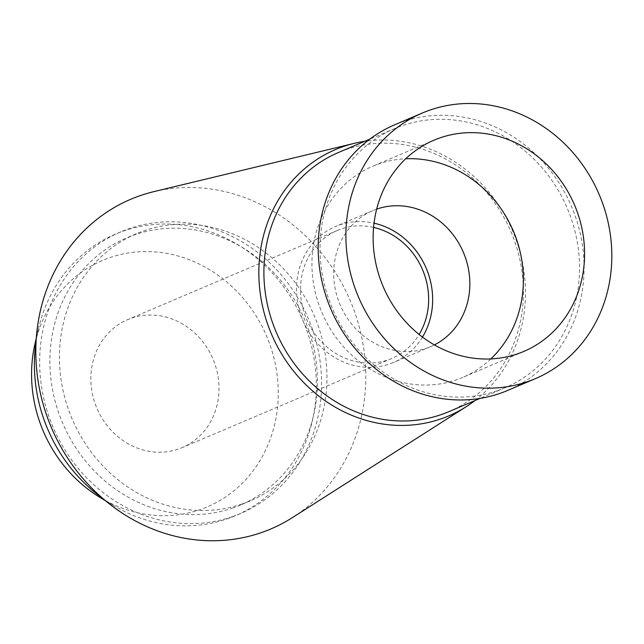 <?xml version="1.0" encoding="UTF-8"?>
<svg xmlns="http://www.w3.org/2000/svg" width="644" height="644" viewBox="0 0 644 644"><rect width="100%" height="100%" fill="white"/><g stroke="black" fill="none" stroke-linecap="round" stroke-linejoin="round"><path stroke-width="0.48" stroke-dasharray="3.22 2.42" d="M507.633 390.441A144.337 130.812 67 0 0 573.313 210.854A144.337 130.812 67 0 0 402.733 121.708A144.337 130.812 67 0 0 394.635 124.815M490.825 358.917A114.769 104.014 -113 0 1 462.585 377.481A114.769 104.014 -113 0 1 456.145 379.944A114.769 104.014 -113 0 1 320.503 309.064A114.769 104.014 -113 0 1 372.731 166.257A114.769 104.014 -113 0 1 379.171 163.785A114.769 104.014 -113 0 1 405.688 158.778M376.651 209.147A73.907 66.984 67 0 0 372.836 210.62A73.907 66.984 67 0 0 339.203 302.575A73.907 66.984 67 0 0 426.545 348.227A73.907 66.984 67 0 0 430.691 346.633A73.907 66.984 67 0 0 434.41 344.902M422.48 337.078A73.907 66.984 -113 0 1 393.5 362.459A73.907 66.984 -113 0 1 389.354 364.045A73.907 66.984 -113 0 1 302.012 318.402A73.907 66.984 -113 0 1 335.637 226.447A73.907 66.984 -113 0 1 339.791 224.853A73.907 66.984 -113 0 1 374.027 223.17M373.576 227.388A69.56 63.04 67 0 0 341.248 228.95A69.56 63.04 67 0 0 337.343 230.439A69.56 63.04 67 0 0 305.691 316.993A69.56 63.04 67 0 0 387.897 359.956A69.56 63.04 67 0 0 391.802 358.458A69.56 63.04 67 0 0 419.131 334.469M131.601 318.128A69.56 63.04 -113 0 1 213.808 361.091A69.56 63.04 -113 0 1 182.155 447.636A69.56 63.04 -113 0 1 178.251 449.134A69.56 63.04 -113 0 1 96.045 406.171A69.56 63.04 -113 0 1 127.697 319.625A69.56 63.04 -113 0 1 131.601 318.128M100.528 497.731A133.896 121.354 67 0 0 199.825 509.726A133.896 121.354 67 0 0 269.828 344.395A133.896 121.354 67 0 0 110.027 257.544A133.896 121.354 67 0 0 35.001 343.687M103.273 498.842A153.031 138.693 67 0 0 113.199 505.339A153.031 138.693 67 0 0 226.68 519.04A153.031 138.693 67 0 0 235.269 515.755A153.031 138.693 67 0 0 304.902 325.349A153.031 138.693 67 0 0 124.05 230.834A153.031 138.693 67 0 0 115.461 234.118A153.031 138.693 67 0 0 38.31 329.285A153.031 138.693 67 0 0 36.104 340.95M231.937 516.802A153.031 138.693 -113 0 1 51.085 422.295A153.031 138.693 -113 0 1 120.726 231.88A153.031 138.693 -113 0 1 129.315 228.596A153.031 138.693 -113 0 1 310.167 323.111A153.031 138.693 -113 0 1 240.526 513.518A153.031 138.693 -113 0 1 231.937 516.802M232.355 508.14A145.206 131.601 67 0 0 240.51 505.017A145.206 131.601 67 0 0 306.584 324.351A145.206 131.601 67 0 0 134.982 234.674A145.206 131.601 67 0 0 126.828 237.789A145.206 131.601 67 0 0 60.753 418.463A145.206 131.601 67 0 0 232.355 508.14M241.886 504.083A145.206 131.601 -113 0 1 70.285 414.406A145.206 131.601 -113 0 1 136.359 233.74A145.206 131.601 -113 0 1 144.506 230.616A145.206 131.601 -113 0 1 316.115 320.293A145.206 131.601 -113 0 1 250.041 500.968A145.206 131.601 -113 0 1 241.886 504.083M292.537 517.534A179.113 162.328 67 0 0 350.191 300.571A179.113 162.328 67 0 0 153.892 191.63M474.95 400.568A144.707 131.151 67 0 0 512.833 231.381A144.707 131.151 67 0 0 364.673 141.334M448.788 411.693A140.859 127.657 67 0 0 512.882 236.437A140.859 127.657 67 0 0 346.416 149.44A140.859 127.657 67 0 0 338.511 152.467M497.007 390.844A140.859 127.657 -113 0 1 330.549 303.847A140.859 127.657 -113 0 1 394.643 128.591A140.859 127.657 -113 0 1 402.548 125.564A140.859 127.657 -113 0 1 569.014 212.552A140.859 127.657 -113 0 1 504.92 387.817A140.859 127.657 -113 0 1 497.007 390.844M523.789 351.447L462.585 377.481M433.935 140.223L372.731 166.257M430.691 346.633L393.5 362.459M372.836 210.62L335.637 226.447M391.802 358.458L182.155 447.636M337.343 230.439L127.697 319.625M105.471 500.702L113.199 505.339M36.289 338.076L38.31 329.285M120.726 231.88L115.461 234.118M240.526 513.518L235.269 515.755M136.359 233.74L126.828 237.789M250.041 500.968L240.51 505.017M394.643 128.591L369.728 139.185M504.92 387.817L480.005 398.419"/><path stroke-width="0.97" d="M430.458 109.915A144.337 130.812 -113 0 1 601.037 199.06A144.337 130.812 -113 0 1 535.357 378.648A144.337 130.812 -113 0 1 527.259 381.747A144.337 130.812 -113 0 1 356.679 292.609A144.337 130.812 -113 0 1 422.359 113.014A144.337 130.812 -113 0 1 430.458 109.915M422.359 113.014L394.635 124.815A144.337 130.812 67 0 0 328.955 304.403A144.337 130.812 67 0 0 499.527 393.54A144.337 130.812 67 0 0 507.633 390.441L535.357 378.648M517.341 353.91A114.769 104.014 67 0 0 523.789 351.447A114.769 104.014 67 0 0 576.01 208.64A114.769 104.014 67 0 0 440.375 137.752A114.769 104.014 67 0 0 433.935 140.223A114.769 104.014 67 0 0 381.707 283.022A114.769 104.014 67 0 0 517.341 353.91M405.688 158.778A114.769 104.014 -113 0 1 513.373 231.148A114.769 104.014 -113 0 1 490.825 358.917M434.41 344.902A73.907 66.984 67 0 0 463.479 252.585A73.907 66.984 67 0 0 376.982 209.034A73.907 66.984 67 0 0 376.651 209.147M374.027 223.17A73.907 66.984 -113 0 1 422.48 337.078M419.131 334.469A69.56 63.04 67 0 0 373.576 227.388M36.289 338.076L35.001 343.687A133.896 121.354 67 0 0 100.528 497.731L105.471 500.702M36.104 340.95A153.031 138.693 67 0 0 103.273 498.842M364.673 141.334A144.707 131.151 67 0 0 354.24 143.362L153.892 191.63A179.113 162.328 67 0 0 140.754 195.446A179.113 162.328 -113 0 0 47.117 416.596A179.113 162.328 -113 0 0 260.868 532.781A179.113 162.328 67 0 0 292.537 517.534L466.256 406.67A144.707 131.151 67 0 0 474.95 400.568M466.256 406.67A144.707 131.151 67 0 1 440.673 418.986A144.707 131.151 -113 0 1 267.976 325.115A144.707 131.151 -113 0 1 343.63 146.446A144.707 131.151 67 0 1 354.24 143.362M369.728 139.185L338.511 152.467A140.859 127.657 67 0 0 274.416 327.724A140.859 127.657 67 0 0 440.882 414.72A140.859 127.657 67 0 0 448.788 411.693L480.005 398.419"/></g></svg>
